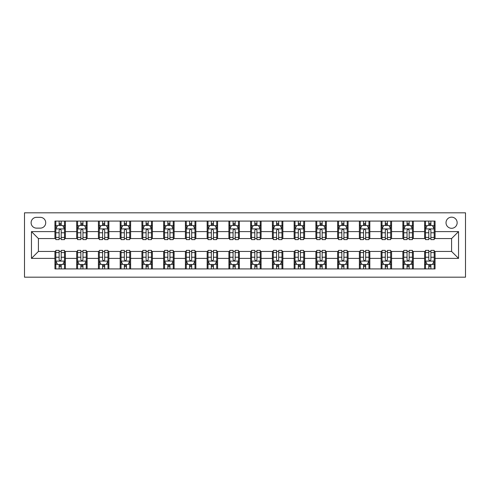 <?xml version="1.0" encoding="UTF-8"?>
<svg xmlns="http://www.w3.org/2000/svg" width="490" height="490" viewBox="0 0 490 490"><rect width="100%" height="100%" fill="white"/><g stroke="black" fill="none" stroke-linecap="round" stroke-linejoin="round"><path stroke-width="0.73" d="M451.584 217.168A5.568 5.568 0 0 0 446.016 222.73A5.568 5.568 0 0 0 451.584 228.297A5.568 5.568 0 0 0 457.152 222.73A5.568 5.568 0 0 0 451.584 217.168M24.5 277.181L465.5 277.181L465.5 212.819L24.5 212.819L24.5 277.181M36.505 228.126L40.333 228.126A5.39 5.39 0 0 0 45.723 222.73A5.39 5.39 0 0 0 40.333 217.339L36.505 217.339A5.39 5.39 0 0 0 31.109 222.73A5.39 5.39 0 0 0 36.505 228.126M54.941 258.395L31.458 258.395L31.458 231.605L54.941 231.605L54.941 238.563L38.416 238.563L38.416 251.437L54.941 251.437L54.941 268.918L435.059 268.918L435.059 251.437L451.584 251.437L451.584 238.563L435.059 238.563L435.059 231.605L458.542 231.605L458.542 258.395L435.059 258.395M435.059 231.605L435.059 221.082L54.941 221.082L54.941 231.605M424.616 221.082L424.616 238.563L425.485 238.563M428.793 238.563L430.882 238.563M434.189 238.563L435.059 238.563M424.616 238.563L412.439 238.563M402.872 221.082L402.872 238.563L403.742 238.563M407.049 238.563L409.138 238.563M402.872 238.563L390.695 238.563M381.128 221.082L381.128 238.563L381.998 238.563M385.305 238.563L387.388 238.563M381.128 238.563L368.952 238.563M359.384 221.082L359.384 238.563L360.254 238.563M363.555 238.563L365.644 238.563M359.384 238.563L347.202 238.563M337.635 221.082L337.635 238.563L338.504 238.563M341.812 238.563L343.9 238.563M337.635 238.563L325.458 238.563M315.891 221.082L315.891 238.563L316.76 238.563M320.068 238.563L322.151 238.563M315.891 238.563L303.714 238.563M294.147 221.082L294.147 238.563L295.017 238.563M298.318 238.563L300.407 238.563M294.147 238.563L281.971 238.563M272.397 221.082L272.397 238.563L273.267 238.563M276.574 238.563L278.663 238.563M272.397 238.563L260.221 238.563M250.653 221.082L250.653 238.563L251.523 238.563M254.831 238.563L256.919 238.563M250.653 238.563L238.477 238.563M228.91 221.082L228.91 238.563L229.779 238.563M233.081 238.563L235.169 238.563M228.91 238.563L216.733 238.563M207.16 221.082L207.16 238.563L208.03 238.563M211.337 238.563L213.426 238.563M207.16 238.563L194.983 238.563M185.416 221.082L185.416 238.563L186.286 238.563M189.593 238.563L191.682 238.563M185.416 238.563L173.239 238.563M163.672 221.082L163.672 238.563L164.542 238.563M167.85 238.563L169.932 238.563M163.672 238.563L151.496 238.563M141.929 221.082L141.929 238.563L142.798 238.563M146.1 238.563L148.188 238.563M141.929 238.563L129.746 238.563M120.179 221.082L120.179 238.563L121.048 238.563M124.356 238.563L126.445 238.563M120.179 238.563L108.002 238.563M98.435 221.082L98.435 238.563L99.305 238.563M102.612 238.563L104.695 238.563M98.435 238.563L86.258 238.563M76.691 221.082L76.691 238.563L77.561 238.563M80.862 238.563L82.951 238.563M76.691 238.563L64.515 238.563M54.941 238.563L55.811 238.563M59.119 238.563L61.207 238.563M54.941 251.437L55.811 251.437M59.119 251.437L61.207 251.437M64.515 251.437L65.384 251.437L65.384 268.918M77.561 251.437L65.384 251.437M80.862 251.437L82.951 251.437M86.258 251.437L87.128 251.437L87.128 268.918M99.305 251.437L87.128 251.437M102.612 251.437L104.695 251.437M108.002 251.437L108.872 251.437L108.872 268.918M121.048 251.437L108.872 251.437M124.356 251.437L126.445 251.437M129.746 251.437L130.616 251.437L130.616 268.918M142.798 251.437L130.616 251.437M146.1 251.437L148.188 251.437M151.496 251.437L152.365 251.437L152.365 268.918M164.542 251.437L152.365 251.437M167.85 251.437L169.932 251.437M173.239 251.437L174.109 251.437L174.109 268.918M186.286 251.437L174.109 251.437M189.593 251.437L191.682 251.437M194.983 251.437L195.853 251.437L195.853 268.918M208.03 251.437L195.853 251.437M211.337 251.437L213.426 251.437M216.733 251.437L217.603 251.437L217.603 268.918M229.779 251.437L217.603 251.437M233.081 251.437L235.169 251.437M238.477 251.437L239.347 251.437L239.347 268.918M251.523 251.437L239.347 251.437M254.831 251.437L256.919 251.437M260.221 251.437L261.09 251.437L261.09 268.918M273.267 251.437L261.09 251.437M276.574 251.437L278.663 251.437M281.971 251.437L282.84 251.437L282.84 268.918M295.017 251.437L282.84 251.437M298.318 251.437L300.407 251.437M303.714 251.437L304.584 251.437L304.584 268.918M316.76 251.437L304.584 251.437M320.068 251.437L322.151 251.437M325.458 251.437L326.328 251.437L326.328 268.918M338.504 251.437L326.328 251.437M341.812 251.437L343.9 251.437M347.202 251.437L348.072 251.437L348.072 268.918M360.254 251.437L348.072 251.437M363.555 251.437L365.644 251.437M368.952 251.437L369.821 251.437L369.821 268.918M381.998 251.437L369.821 251.437M385.305 251.437L387.388 251.437M390.695 251.437L391.565 251.437L391.565 268.918M403.742 251.437L391.565 251.437M407.049 251.437L409.138 251.437M412.439 251.437L413.309 251.437L413.309 268.918M425.485 251.437L413.309 251.437M428.793 251.437L430.882 251.437M434.189 251.437L435.059 251.437M65.384 221.082L65.384 238.563M54.941 225.431L55.811 225.431M59.119 225.431L61.207 225.431M64.515 225.431L65.384 225.431M54.941 264.569L55.811 264.569M59.119 264.569L61.207 264.569M64.515 264.569L65.384 264.569M76.691 251.437L76.691 268.918M87.128 221.082L87.128 238.563M76.691 225.431L77.561 225.431M80.862 225.431L82.951 225.431M86.258 225.431L87.128 225.431M76.691 264.569L77.561 264.569M80.862 264.569L82.951 264.569M86.258 264.569L87.128 264.569M98.435 251.437L98.435 268.918M98.435 264.569L99.305 264.569M102.612 264.569L104.695 264.569M108.002 264.569L108.872 264.569M108.872 221.082L108.872 238.563M98.435 225.431L99.305 225.431M102.612 225.431L104.695 225.431M108.002 225.431L108.872 225.431M120.179 251.437L120.179 268.918M120.179 264.569L121.048 264.569M124.356 264.569L126.445 264.569M129.746 264.569L130.616 264.569M130.616 221.082L130.616 238.563M120.179 225.431L121.048 225.431M124.356 225.431L126.445 225.431M129.746 225.431L130.616 225.431M141.929 251.437L141.929 268.918M141.929 264.569L142.798 264.569M146.1 264.569L148.188 264.569M151.496 264.569L152.365 264.569M152.365 221.082L152.365 238.563M141.929 225.431L142.798 225.431M146.1 225.431L148.188 225.431M151.496 225.431L152.365 225.431M163.672 251.437L163.672 268.918M163.672 264.569L164.542 264.569M167.85 264.569L169.932 264.569M173.239 264.569L174.109 264.569M174.109 221.082L174.109 238.563M163.672 225.431L164.542 225.431M167.85 225.431L169.932 225.431M173.239 225.431L174.109 225.431M185.416 251.437L185.416 268.918M185.416 264.569L186.286 264.569M189.593 264.569L191.682 264.569M194.983 264.569L195.853 264.569M195.853 221.082L195.853 238.563M185.416 225.431L186.286 225.431M189.593 225.431L191.682 225.431M194.983 225.431L195.853 225.431M207.16 251.437L207.16 268.918M207.16 264.569L208.03 264.569M211.337 264.569L213.426 264.569M216.733 264.569L217.603 264.569M217.603 221.082L217.603 238.563M207.16 225.431L208.03 225.431M211.337 225.431L213.426 225.431M216.733 225.431L217.603 225.431M228.91 251.437L228.91 268.918M228.91 264.569L229.779 264.569M233.081 264.569L235.169 264.569M238.477 264.569L239.347 264.569M239.347 221.082L239.347 238.563M228.91 225.431L229.779 225.431M233.081 225.431L235.169 225.431M238.477 225.431L239.347 225.431M250.653 251.437L250.653 268.918M250.653 264.569L251.523 264.569M254.831 264.569L256.919 264.569M260.221 264.569L261.09 264.569M261.09 221.082L261.09 238.563M250.653 225.431L251.523 225.431M254.831 225.431L256.919 225.431M260.221 225.431L261.09 225.431M272.397 251.437L272.397 268.918M272.397 264.569L273.267 264.569M276.574 264.569L278.663 264.569M281.971 264.569L282.84 264.569M282.84 221.082L282.84 238.563M272.397 225.431L273.267 225.431M276.574 225.431L278.663 225.431M281.971 225.431L282.84 225.431M294.147 251.437L294.147 268.918M294.147 264.569L295.017 264.569M298.318 264.569L300.407 264.569M303.714 264.569L304.584 264.569M304.584 221.082L304.584 238.563M294.147 225.431L295.017 225.431M298.318 225.431L300.407 225.431M303.714 225.431L304.584 225.431M315.891 251.437L315.891 268.918M315.891 264.569L316.76 264.569M320.068 264.569L322.151 264.569M325.458 264.569L326.328 264.569M326.328 221.082L326.328 238.563M315.891 225.431L316.76 225.431M320.068 225.431L322.151 225.431M325.458 225.431L326.328 225.431M337.635 251.437L337.635 268.918M337.635 264.569L338.504 264.569M341.812 264.569L343.9 264.569M347.202 264.569L348.072 264.569M348.072 221.082L348.072 238.563M337.635 225.431L338.504 225.431M341.812 225.431L343.9 225.431M347.202 225.431L348.072 225.431M359.384 251.437L359.384 268.918M359.384 264.569L360.254 264.569M363.555 264.569L365.644 264.569M368.952 264.569L369.821 264.569M369.821 221.082L369.821 238.563M359.384 225.431L360.254 225.431M363.555 225.431L365.644 225.431M368.952 225.431L369.821 225.431M381.128 251.437L381.128 268.918M381.128 264.569L381.998 264.569M385.305 264.569L387.388 264.569M390.695 264.569L391.565 264.569M391.565 221.082L391.565 238.563M381.128 225.431L381.998 225.431M385.305 225.431L387.388 225.431M390.695 225.431L391.565 225.431M402.872 251.437L402.872 268.918M402.872 264.569L403.742 264.569M407.049 264.569L409.138 264.569M412.439 264.569L413.309 264.569M413.309 221.082L413.309 238.563M402.872 225.431L403.742 225.431M407.049 225.431L409.138 225.431M412.439 225.431L413.309 225.431M424.616 251.437L424.616 268.918M424.616 264.569L425.485 264.569M428.793 264.569L430.882 264.569M434.189 264.569L435.059 264.569M424.616 225.431L425.485 225.431M428.793 225.431L430.882 225.431M434.189 225.431L435.059 225.431M38.416 238.563L31.458 231.605M38.416 251.437L31.458 258.395M458.542 231.605L451.584 238.563M458.542 258.395L451.584 251.437M61.207 223.342L59.119 223.342M64.515 237.423L61.207 237.423L61.207 239.61L64.515 239.61L64.515 228.995L62.775 225.516L57.55 225.516L55.811 228.995L55.811 239.61L59.119 239.61L59.119 237.423L55.811 237.423M55.811 228.995L55.811 221.082M64.515 228.995L64.515 221.082M59.119 225.516L59.119 221.082M61.207 221.082L61.207 225.516M61.207 237.423L61.207 230.3C60.509 228.959 59.817 228.959 59.119 230.3L59.119 237.423M59.119 266.658L61.207 266.658M55.811 252.577L59.119 252.577L59.119 250.39L55.811 250.39L55.811 261.005L57.55 264.484L62.775 264.484L64.515 261.005L64.515 250.39L61.207 250.39L61.207 252.577L64.515 252.577M64.515 261.005L64.515 268.918M55.811 261.005L55.811 268.918M61.207 264.484L61.207 268.918M59.119 268.918L59.119 264.484M59.119 252.577L59.119 259.7C59.817 261.041 60.509 261.041 61.207 259.7L61.207 252.577M82.951 223.342L80.862 223.342M86.258 237.423L82.951 237.423L82.951 239.61L86.258 239.61L86.258 228.995L84.519 225.516L79.3 225.516L77.561 228.995L77.561 239.61L80.862 239.61L80.862 237.423L77.561 237.423M77.561 228.995L77.561 221.082M86.258 228.995L86.258 221.082M80.862 225.516L80.862 221.082M82.951 221.082L82.951 225.516M82.951 237.423L82.951 230.3C82.259 228.959 81.561 228.959 80.862 230.3L80.862 237.423M104.695 223.342L102.612 223.342M108.002 237.423L104.695 237.423L104.695 239.61L108.002 239.61L108.002 228.995L106.263 225.516L101.044 225.516L99.305 228.995L99.305 239.61L102.612 239.61L102.612 237.423L99.305 237.423M99.305 228.995L99.305 221.082M108.002 228.995L108.002 221.082M102.612 225.516L102.612 221.082M104.695 221.082L104.695 225.516M104.695 237.423L104.695 230.3C104.003 228.959 103.304 228.959 102.612 230.3L102.612 237.423M126.445 223.342L124.356 223.342M129.746 237.423L126.445 237.423L126.445 239.61L129.746 239.61L129.746 228.995L128.006 225.516L122.788 225.516L121.048 228.995L121.048 239.61L124.356 239.61L124.356 237.423L121.048 237.423M121.048 228.995L121.048 221.082M129.746 228.995L129.746 221.082M124.356 225.516L124.356 221.082M126.445 221.082L126.445 225.516M126.445 237.423L126.445 230.3C125.746 228.959 125.054 228.959 124.356 230.3L124.356 237.423M80.862 266.658L82.951 266.658M77.561 252.577L80.862 252.577L80.862 250.39L77.561 250.39L77.561 261.005L79.3 264.484L84.519 264.484L86.258 261.005L86.258 250.39L82.951 250.39L82.951 252.577L86.258 252.577M86.258 261.005L86.258 268.918M77.561 261.005L77.561 268.918M82.951 264.484L82.951 268.918M80.862 268.918L80.862 264.484M80.862 252.577L80.862 259.7C81.561 261.041 82.253 261.041 82.951 259.7L82.951 252.577M102.612 266.658L104.695 266.658M99.305 252.577L102.612 252.577L102.612 250.39L99.305 250.39L99.305 261.005L101.044 264.484L106.263 264.484L108.002 261.005L108.002 250.39L104.695 250.39L104.695 252.577L108.002 252.577M108.002 261.005L108.002 268.918M99.305 261.005L99.305 268.918M104.695 264.484L104.695 268.918M102.612 268.918L102.612 264.484M102.612 252.577L102.612 259.7C103.304 261.041 104.003 261.041 104.695 259.7L104.695 252.577M124.356 266.658L126.445 266.658M121.048 252.577L124.356 252.577L124.356 250.39L121.048 250.39L121.048 261.005L122.788 264.484L128.006 264.484L129.746 261.005L129.746 250.39L126.445 250.39L126.445 252.577L129.746 252.577M129.746 261.005L129.746 268.918M121.048 261.005L121.048 268.918M126.445 264.484L126.445 268.918M124.356 268.918L124.356 264.484M124.356 252.577L124.356 259.7C125.048 261.041 125.746 261.041 126.445 259.7L126.445 252.577M148.188 223.342L146.1 223.342M151.496 237.423L148.188 237.423L148.188 239.61L151.496 239.61L151.496 228.995L149.756 225.516L144.538 225.516L142.798 228.995L142.798 239.61L146.1 239.61L146.1 237.423L142.798 237.423M142.798 228.995L142.798 221.082M151.496 228.995L151.496 221.082M146.1 225.516L146.1 221.082M148.188 221.082L148.188 225.516M148.188 237.423L148.188 230.3C147.496 228.959 146.798 228.959 146.1 230.3L146.1 237.423M146.1 266.658L148.188 266.658M142.798 252.577L146.1 252.577L146.1 250.39L142.798 250.39L142.798 261.005L144.538 264.484L149.756 264.484L151.496 261.005L151.496 250.39L148.188 250.39L148.188 252.577L151.496 252.577M151.496 261.005L151.496 268.918M142.798 261.005L142.798 268.918M148.188 264.484L148.188 268.918M146.1 268.918L146.1 264.484M146.1 252.577L146.1 259.7C146.798 261.041 147.49 261.041 148.188 259.7L148.188 252.577M169.932 223.342L167.85 223.342M173.239 237.423L169.932 237.423L169.932 239.61L173.239 239.61L173.239 228.995L171.5 225.516L166.282 225.516L164.542 228.995L164.542 239.61L167.85 239.61L167.85 237.423L164.542 237.423M164.542 228.995L164.542 221.082M173.239 228.995L173.239 221.082M167.85 225.516L167.85 221.082M169.932 221.082L169.932 225.516M169.932 237.423L169.932 230.3C169.24 228.959 168.542 228.959 167.85 230.3L167.85 237.423M191.682 223.342L189.593 223.342M194.983 237.423L191.682 237.423L191.682 239.61L194.983 239.61L194.983 228.995L193.244 225.516L188.025 225.516L186.286 228.995L186.286 239.61L189.593 239.61L189.593 237.423L186.286 237.423M186.286 228.995L186.286 221.082M194.983 228.995L194.983 221.082M189.593 225.516L189.593 221.082M191.682 221.082L191.682 225.516M191.682 237.423L191.682 230.3C190.984 228.959 190.292 228.959 189.593 230.3L189.593 237.423M213.426 223.342L211.337 223.342M216.733 237.423L213.426 237.423L213.426 239.61L216.733 239.61L216.733 228.995L214.994 225.516L209.775 225.516L208.03 228.995L208.03 239.61L211.337 239.61L211.337 237.423L208.03 237.423M208.03 228.995L208.03 221.082M216.733 228.995L216.733 221.082M211.337 225.516L211.337 221.082M213.426 221.082L213.426 225.516M213.426 237.423L213.426 230.3C212.734 228.959 212.035 228.959 211.337 230.3L211.337 237.423M235.169 223.342L233.081 223.342M238.477 237.423L235.169 237.423L235.169 239.61L238.477 239.61L238.477 228.995L236.737 225.516L231.519 225.516L229.779 228.995L229.779 239.61L233.081 239.61L233.081 237.423L229.779 237.423M229.779 228.995L229.779 221.082M238.477 228.995L238.477 221.082M233.081 225.516L233.081 221.082M235.169 221.082L235.169 225.516M235.169 237.423L235.169 230.3C234.477 228.959 233.779 228.959 233.081 230.3L233.081 237.423M256.919 223.342L254.831 223.342M260.221 237.423L256.919 237.423L256.919 239.61L260.221 239.61L260.221 228.995L258.481 225.516L253.263 225.516L251.523 228.995L251.523 239.61L254.831 239.61L254.831 237.423L251.523 237.423M251.523 228.995L251.523 221.082M260.221 228.995L260.221 221.082M254.831 225.516L254.831 221.082M256.919 221.082L256.919 225.516M256.919 237.423L256.919 230.3C256.221 228.959 255.523 228.959 254.831 230.3L254.831 237.423M167.85 266.658L169.932 266.658M164.542 252.577L167.85 252.577L167.85 250.39L164.542 250.39L164.542 261.005L166.282 264.484L171.5 264.484L173.239 261.005L173.239 250.39L169.932 250.39L169.932 252.577L173.239 252.577M173.239 261.005L173.239 268.918M164.542 261.005L164.542 268.918M169.932 264.484L169.932 268.918M167.85 268.918L167.85 264.484M167.85 252.577L167.85 259.7C168.542 261.041 169.24 261.041 169.932 259.7L169.932 252.577M189.593 266.658L191.682 266.658M186.286 252.577L189.593 252.577L189.593 250.39L186.286 250.39L186.286 261.005L188.025 264.484L193.244 264.484L194.983 261.005L194.983 250.39L191.682 250.39L191.682 252.577L194.983 252.577M194.983 261.005L194.983 268.918M186.286 261.005L186.286 268.918M191.682 264.484L191.682 268.918M189.593 268.918L189.593 264.484M189.593 252.577L189.593 259.7C190.285 261.041 190.984 261.041 191.682 259.7L191.682 252.577M211.337 266.658L213.426 266.658M208.03 252.577L211.337 252.577L211.337 250.39L208.03 250.39L208.03 261.005L209.775 264.484L214.994 264.484L216.733 261.005L216.733 250.39L213.426 250.39L213.426 252.577L216.733 252.577M216.733 261.005L216.733 268.918M208.03 261.005L208.03 268.918M213.426 264.484L213.426 268.918M211.337 268.918L211.337 264.484M211.337 252.577L211.337 259.7C212.035 261.041 212.727 261.041 213.426 259.7L213.426 252.577M233.081 266.658L235.169 266.658M229.779 252.577L233.081 252.577L233.081 250.39L229.779 250.39L229.779 261.005L231.519 264.484L236.737 264.484L238.477 261.005L238.477 250.39L235.169 250.39L235.169 252.577L238.477 252.577M238.477 261.005L238.477 268.918M229.779 261.005L229.779 268.918M235.169 264.484L235.169 268.918M233.081 268.918L233.081 264.484M233.081 252.577L233.081 259.7C233.779 261.041 234.477 261.041 235.169 259.7L235.169 252.577M254.831 266.658L256.919 266.658M251.523 252.577L254.831 252.577L254.831 250.39L251.523 250.39L251.523 261.005L253.263 264.484L258.481 264.484L260.221 261.005L260.221 250.39L256.919 250.39L256.919 252.577L260.221 252.577M260.221 261.005L260.221 268.918M251.523 261.005L251.523 268.918M256.919 264.484L256.919 268.918M254.831 268.918L254.831 264.484M254.831 252.577L254.831 259.7C255.523 261.041 256.221 261.041 256.919 259.7L256.919 252.577M278.663 223.342L276.574 223.342M281.971 237.423L278.663 237.423L278.663 239.61L281.971 239.61L281.971 228.995L280.225 225.516L275.006 225.516L273.267 228.995L273.267 239.61L276.574 239.61L276.574 237.423L273.267 237.423M273.267 228.995L273.267 221.082M281.971 228.995L281.971 221.082M276.574 225.516L276.574 221.082M278.663 221.082L278.663 225.516M278.663 237.423L278.663 230.3C277.965 228.959 277.273 228.959 276.574 230.3L276.574 237.423M276.574 266.658L278.663 266.658M273.267 252.577L276.574 252.577L276.574 250.39L273.267 250.39L273.267 261.005L275.006 264.484L280.225 264.484L281.971 261.005L281.971 250.39L278.663 250.39L278.663 252.577L281.971 252.577M281.971 261.005L281.971 268.918M273.267 261.005L273.267 268.918M278.663 264.484L278.663 268.918M276.574 268.918L276.574 264.484M276.574 252.577L276.574 259.7C277.267 261.041 277.965 261.041 278.663 259.7L278.663 252.577M300.407 223.342L298.318 223.342M303.714 237.423L300.407 237.423L300.407 239.61L303.714 239.61L303.714 228.995L301.975 225.516L296.756 225.516L295.017 228.995L295.017 239.61L298.318 239.61L298.318 237.423L295.017 237.423M295.017 228.995L295.017 221.082M303.714 228.995L303.714 221.082M298.318 225.516L298.318 221.082M300.407 221.082L300.407 225.516M300.407 237.423L300.407 230.3C299.715 228.959 299.016 228.959 298.318 230.3L298.318 237.423M298.318 266.658L300.407 266.658M295.017 252.577L298.318 252.577L298.318 250.39L295.017 250.39L295.017 261.005L296.756 264.484L301.975 264.484L303.714 261.005L303.714 250.39L300.407 250.39L300.407 252.577L303.714 252.577M303.714 261.005L303.714 268.918M295.017 261.005L295.017 268.918M300.407 264.484L300.407 268.918M298.318 268.918L298.318 264.484M298.318 252.577L298.318 259.7C299.016 261.041 299.709 261.041 300.407 259.7L300.407 252.577M322.151 223.342L320.068 223.342M325.458 237.423L322.151 237.423L322.151 239.61L325.458 239.61L325.458 228.995L323.719 225.516L318.5 225.516L316.76 228.995L316.76 239.61L320.068 239.61L320.068 237.423L316.76 237.423M316.76 228.995L316.76 221.082M325.458 228.995L325.458 221.082M320.068 225.516L320.068 221.082M322.151 221.082L322.151 225.516M322.151 237.423L322.151 230.3C321.458 228.959 320.76 228.959 320.068 230.3L320.068 237.423M320.068 266.658L322.151 266.658M316.76 252.577L320.068 252.577L320.068 250.39L316.76 250.39L316.76 261.005L318.5 264.484L323.719 264.484L325.458 261.005L325.458 250.39L322.151 250.39L322.151 252.577L325.458 252.577M325.458 261.005L325.458 268.918M316.76 261.005L316.76 268.918M322.151 264.484L322.151 268.918M320.068 268.918L320.068 264.484M320.068 252.577L320.068 259.7C320.76 261.041 321.458 261.041 322.151 259.7L322.151 252.577M343.9 223.342L341.812 223.342M347.202 237.423L343.9 237.423L343.9 239.61L347.202 239.61L347.202 228.995L345.462 225.516L340.244 225.516L338.504 228.995L338.504 239.61L341.812 239.61L341.812 237.423L338.504 237.423M338.504 228.995L338.504 221.082M347.202 228.995L347.202 221.082M341.812 225.516L341.812 221.082M343.9 221.082L343.9 225.516M343.9 237.423L343.9 230.3C343.202 228.959 342.51 228.959 341.812 230.3L341.812 237.423M341.812 266.658L343.9 266.658M338.504 252.577L341.812 252.577L341.812 250.39L338.504 250.39L338.504 261.005L340.244 264.484L345.462 264.484L347.202 261.005L347.202 250.39L343.9 250.39L343.9 252.577L347.202 252.577M347.202 261.005L347.202 268.918M338.504 261.005L338.504 268.918M343.9 264.484L343.9 268.918M341.812 268.918L341.812 264.484M341.812 252.577L341.812 259.7C342.504 261.041 343.202 261.041 343.9 259.7L343.9 252.577M365.644 223.342L363.555 223.342M368.952 237.423L365.644 237.423L365.644 239.61L368.952 239.61L368.952 228.995L367.212 225.516L361.994 225.516L360.254 228.995L360.254 239.61L363.555 239.61L363.555 237.423L360.254 237.423M360.254 228.995L360.254 221.082M368.952 228.995L368.952 221.082M363.555 225.516L363.555 221.082M365.644 221.082L365.644 225.516M365.644 237.423L365.644 230.3C364.952 228.959 364.254 228.959 363.555 230.3L363.555 237.423M363.555 266.658L365.644 266.658M360.254 252.577L363.555 252.577L363.555 250.39L360.254 250.39L360.254 261.005L361.994 264.484L367.212 264.484L368.952 261.005L368.952 250.39L365.644 250.39L365.644 252.577L368.952 252.577M368.952 261.005L368.952 268.918M360.254 261.005L360.254 268.918M365.644 264.484L365.644 268.918M363.555 268.918L363.555 264.484M363.555 252.577L363.555 259.7C364.254 261.041 364.946 261.041 365.644 259.7L365.644 252.577M387.388 223.342L385.305 223.342M390.695 237.423L387.388 237.423L387.388 239.61L390.695 239.61L390.695 228.995L388.956 225.516L383.737 225.516L381.998 228.995L381.998 239.61L385.305 239.61L385.305 237.423L381.998 237.423M381.998 228.995L381.998 221.082M390.695 228.995L390.695 221.082M385.305 225.516L385.305 221.082M387.388 221.082L387.388 225.516M387.388 237.423L387.388 230.3C386.696 228.959 385.998 228.959 385.305 230.3L385.305 237.423M385.305 266.658L387.388 266.658M381.998 252.577L385.305 252.577L385.305 250.39L381.998 250.39L381.998 261.005L383.737 264.484L388.956 264.484L390.695 261.005L390.695 250.39L387.388 250.39L387.388 252.577L390.695 252.577M390.695 261.005L390.695 268.918M381.998 261.005L381.998 268.918M387.388 264.484L387.388 268.918M385.305 268.918L385.305 264.484M385.305 252.577L385.305 259.7C385.998 261.041 386.696 261.041 387.388 259.7L387.388 252.577M407.049 266.658L409.138 266.658M403.742 252.577L407.049 252.577L407.049 250.39L403.742 250.39L403.742 261.005L405.481 264.484L410.7 264.484L412.439 261.005L412.439 250.39L409.138 250.39L409.138 252.577L412.439 252.577M412.439 261.005L412.439 268.918M403.742 261.005L403.742 268.918M409.138 264.484L409.138 268.918M407.049 268.918L407.049 264.484M407.049 252.577L407.049 259.7C407.741 261.041 408.44 261.041 409.138 259.7L409.138 252.577M409.138 223.342L407.049 223.342M412.439 237.423L409.138 237.423L409.138 239.61L412.439 239.61L412.439 228.995L410.7 225.516L405.481 225.516L403.742 228.995L403.742 239.61L407.049 239.61L407.049 237.423L403.742 237.423M403.742 228.995L403.742 221.082M412.439 228.995L412.439 221.082M407.049 225.516L407.049 221.082M409.138 221.082L409.138 225.516M409.138 237.423L409.138 230.3C408.44 228.959 407.747 228.959 407.049 230.3L407.049 237.423M430.882 223.342L428.793 223.342M434.189 237.423L430.882 237.423L430.882 239.61L434.189 239.61L434.189 228.995L432.45 225.516L427.225 225.516L425.485 228.995L425.485 239.61L428.793 239.61L428.793 237.423L425.485 237.423M425.485 228.995L425.485 221.082M434.189 228.995L434.189 221.082M428.793 225.516L428.793 221.082M430.882 221.082L430.882 225.516M430.882 237.423L430.882 230.3C430.183 228.959 429.491 228.959 428.793 230.3L428.793 237.423M428.793 266.658L430.882 266.658M425.485 252.577L428.793 252.577L428.793 250.39L425.485 250.39L425.485 261.005L427.225 264.484L432.45 264.484L434.189 261.005L434.189 250.39L430.882 250.39L430.882 252.577L434.189 252.577M434.189 261.005L434.189 268.918M425.485 261.005L425.485 268.918M430.882 264.484L430.882 268.918M428.793 268.918L428.793 264.484M428.793 252.577L428.793 259.7C429.491 261.041 430.183 261.041 430.882 259.7L430.882 252.577M76.691 258.395L65.384 258.395M76.691 231.605L65.384 231.605M98.435 231.605L87.128 231.605M98.435 258.395L87.128 258.395M120.179 231.605L108.872 231.605M120.179 258.395L108.872 258.395M141.929 231.605L130.616 231.605M141.929 258.395L130.616 258.395M163.672 231.605L152.365 231.605M163.672 258.395L152.365 258.395M185.416 231.605L174.109 231.605M185.416 258.395L174.109 258.395M207.16 231.605L195.853 231.605M207.16 258.395L195.853 258.395M228.91 231.605L217.603 231.605M228.91 258.395L217.603 258.395M250.653 231.605L239.347 231.605M250.653 258.395L239.347 258.395M272.397 231.605L261.09 231.605M272.397 258.395L261.09 258.395M294.147 231.605L282.84 231.605M294.147 258.395L282.84 258.395M315.891 231.605L304.584 231.605M315.891 258.395L304.584 258.395M337.635 231.605L326.328 231.605M337.635 258.395L326.328 258.395M359.384 231.605L348.072 231.605M359.384 258.395L348.072 258.395M381.128 231.605L369.821 231.605M381.128 258.395L369.821 258.395M402.872 231.605L391.565 231.605M402.872 258.395L391.565 258.395M424.616 231.605L413.309 231.605M424.616 258.395L413.309 258.395M64.466 228.91L55.86 228.91M55.811 225.725L57.446 225.725M62.879 225.725L64.515 225.725M59.119 232.762L55.811 232.762M64.515 232.762L61.207 232.762M61.207 224.451L59.119 224.451M55.86 261.09L64.466 261.09M64.515 264.275L62.879 264.275M57.446 264.275L55.811 264.275M61.207 257.238L64.515 257.238M55.811 257.238L59.119 257.238M59.119 265.549L61.207 265.549M86.216 228.91L77.604 228.91M77.561 225.725L79.196 225.725M84.623 225.725L86.258 225.725M80.862 232.762L77.561 232.762M86.258 232.762L82.951 232.762M82.951 224.451L80.862 224.451M107.959 228.91L99.347 228.91M99.305 225.725L100.94 225.725M106.367 225.725L108.002 225.725M102.612 232.762L99.305 232.762M108.002 232.762L104.695 232.762M104.695 224.451L102.612 224.451M129.703 228.91L121.091 228.91M121.048 225.725L122.684 225.725M128.111 225.725L129.746 225.725M124.356 232.762L121.048 232.762M129.746 232.762L126.445 232.762M126.445 224.451L124.356 224.451M77.604 261.09L86.216 261.09M86.258 264.275L84.623 264.275M79.196 264.275L77.561 264.275M82.951 257.238L86.258 257.238M77.561 257.238L80.862 257.238M80.862 265.549L82.951 265.549M99.347 261.09L107.959 261.09M108.002 264.275L106.367 264.275M100.94 264.275L99.305 264.275M104.695 257.238L108.002 257.238M99.305 257.238L102.612 257.238M102.612 265.549L104.695 265.549M121.091 261.09L129.703 261.09M129.746 264.275L128.111 264.275M122.684 264.275L121.048 264.275M126.445 257.238L129.746 257.238M121.048 257.238L124.356 257.238M124.356 265.549L126.445 265.549M151.453 228.91L142.841 228.91M142.798 225.725L144.434 225.725M149.86 225.725L151.496 225.725M146.1 232.762L142.798 232.762M151.496 232.762L148.188 232.762M148.188 224.451L146.1 224.451M142.841 261.09L151.453 261.09M151.496 264.275L149.86 264.275M144.434 264.275L142.798 264.275M148.188 257.238L151.496 257.238M142.798 257.238L146.1 257.238M146.1 265.549L148.188 265.549M173.197 228.91L164.585 228.91M164.542 225.725L166.177 225.725M171.604 225.725L173.239 225.725M167.85 232.762L164.542 232.762M173.239 232.762L169.932 232.762M169.932 224.451L167.85 224.451M194.94 228.91L186.329 228.91M186.286 225.725L187.921 225.725M193.348 225.725L194.983 225.725M189.593 232.762L186.286 232.762M194.983 232.762L191.682 232.762M191.682 224.451L189.593 224.451M216.69 228.91L208.079 228.91M208.03 225.725L209.665 225.725M215.098 225.725L216.733 225.725M211.337 232.762L208.03 232.762M216.733 232.762L213.426 232.762M213.426 224.451L211.337 224.451M238.434 228.91L229.822 228.91M229.779 225.725L231.415 225.725M236.842 225.725L238.477 225.725M233.081 232.762L229.779 232.762M238.477 232.762L235.169 232.762M235.169 224.451L233.081 224.451M260.178 228.91L251.566 228.91M251.523 225.725L253.159 225.725M258.585 225.725L260.221 225.725M254.831 232.762L251.523 232.762M260.221 232.762L256.919 232.762M256.919 224.451L254.831 224.451M164.585 261.09L173.197 261.09M173.239 264.275L171.604 264.275M166.177 264.275L164.542 264.275M169.932 257.238L173.239 257.238M164.542 257.238L167.85 257.238M167.85 265.549L169.932 265.549M186.329 261.09L194.94 261.09M194.983 264.275L193.348 264.275M187.921 264.275L186.286 264.275M191.682 257.238L194.983 257.238M186.286 257.238L189.593 257.238M189.593 265.549L191.682 265.549M208.079 261.09L216.69 261.09M216.733 264.275L215.098 264.275M209.665 264.275L208.03 264.275M213.426 257.238L216.733 257.238M208.03 257.238L211.337 257.238M211.337 265.549L213.426 265.549M229.822 261.09L238.434 261.09M238.477 264.275L236.842 264.275M231.415 264.275L229.779 264.275M235.169 257.238L238.477 257.238M229.779 257.238L233.081 257.238M233.081 265.549L235.169 265.549M251.566 261.09L260.178 261.09M260.221 264.275L258.585 264.275M253.159 264.275L251.523 264.275M256.919 257.238L260.221 257.238M251.523 257.238L254.831 257.238M254.831 265.549L256.919 265.549M281.921 228.91L273.31 228.91M273.267 225.725L274.902 225.725M280.335 225.725L281.971 225.725M276.574 232.762L273.267 232.762M281.971 232.762L278.663 232.762M278.663 224.451L276.574 224.451M273.31 261.09L281.921 261.09M281.971 264.275L280.335 264.275M274.902 264.275L273.267 264.275M278.663 257.238L281.971 257.238M273.267 257.238L276.574 257.238M276.574 265.549L278.663 265.549M303.671 228.91L295.06 228.91M295.017 225.725L296.652 225.725M302.079 225.725L303.714 225.725M298.318 232.762L295.017 232.762M303.714 232.762L300.407 232.762M300.407 224.451L298.318 224.451M295.06 261.09L303.671 261.09M303.714 264.275L302.079 264.275M296.652 264.275L295.017 264.275M300.407 257.238L303.714 257.238M295.017 257.238L298.318 257.238M298.318 265.549L300.407 265.549M325.415 228.91L316.803 228.91M316.76 225.725L318.396 225.725M323.823 225.725L325.458 225.725M320.068 232.762L316.76 232.762M325.458 232.762L322.151 232.762M322.151 224.451L320.068 224.451M316.803 261.09L325.415 261.09M325.458 264.275L323.823 264.275M318.396 264.275L316.76 264.275M322.151 257.238L325.458 257.238M316.76 257.238L320.068 257.238M320.068 265.549L322.151 265.549M347.159 228.91L338.547 228.91M338.504 225.725L340.14 225.725M345.566 225.725L347.202 225.725M341.812 232.762L338.504 232.762M347.202 232.762L343.9 232.762M343.9 224.451L341.812 224.451M338.547 261.09L347.159 261.09M347.202 264.275L345.566 264.275M340.14 264.275L338.504 264.275M343.9 257.238L347.202 257.238M338.504 257.238L341.812 257.238M341.812 265.549L343.9 265.549M368.909 228.91L360.297 228.91M360.254 225.725L361.89 225.725M367.316 225.725L368.952 225.725M363.555 232.762L360.254 232.762M368.952 232.762L365.644 232.762M365.644 224.451L363.555 224.451M360.297 261.09L368.909 261.09M368.952 264.275L367.316 264.275M361.89 264.275L360.254 264.275M365.644 257.238L368.952 257.238M360.254 257.238L363.555 257.238M363.555 265.549L365.644 265.549M390.652 228.91L382.041 228.91M381.998 225.725L383.633 225.725M389.06 225.725L390.695 225.725M385.305 232.762L381.998 232.762M390.695 232.762L387.388 232.762M387.388 224.451L385.305 224.451M382.041 261.09L390.652 261.09M390.695 264.275L389.06 264.275M383.633 264.275L381.998 264.275M387.388 257.238L390.695 257.238M381.998 257.238L385.305 257.238M385.305 265.549L387.388 265.549M403.785 261.09L412.396 261.09M412.439 264.275L410.804 264.275M405.377 264.275L403.742 264.275M409.138 257.238L412.439 257.238M403.742 257.238L407.049 257.238M407.049 265.549L409.138 265.549M412.396 228.91L403.785 228.91M403.742 225.725L405.377 225.725M410.804 225.725L412.439 225.725M407.049 232.762L403.742 232.762M412.439 232.762L409.138 232.762M409.138 224.451L407.049 224.451M434.14 228.91L425.534 228.91M425.485 225.725L427.121 225.725M432.554 225.725L434.189 225.725M428.793 232.762L425.485 232.762M434.189 232.762L430.882 232.762M430.882 224.451L428.793 224.451M425.534 261.09L434.14 261.09M434.189 264.275L432.554 264.275M427.121 264.275L425.485 264.275M430.882 257.238L434.189 257.238M425.485 257.238L428.793 257.238M428.793 265.549L430.882 265.549"/></g></svg>
